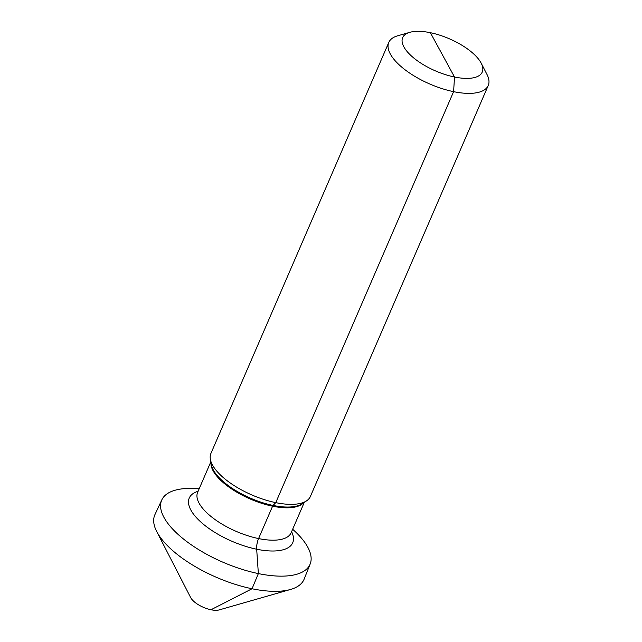<?xml version="1.0" encoding="UTF-8"?>
<svg xmlns="http://www.w3.org/2000/svg" width="642" height="642" viewBox="0 0 642 642"><rect width="100%" height="100%" fill="white"/><g stroke="black" fill="none" stroke-linecap="round" stroke-linejoin="round"><path stroke-width="0.96" d="M481.219 63.229A43.351 17.494 -156.6 0 0 480.986 62.796A43.351 17.494 23.4 0 0 448.999 38.632A43.351 17.494 23.4 0 0 409.805 32.325A43.351 17.494 23.4 0 0 403.906 46.922A43.351 17.494 -156.6 0 0 454.143 76.944A43.351 17.494 -156.6 0 0 481.219 63.229L486.973 74.424A54.185 21.868 -156.6 0 1 488.241 85.482A54.185 21.868 -156.6 0 1 441.808 88.54A54.185 21.868 -156.6 0 1 390.336 54.04A54.185 21.868 23.4 0 1 388.779 42.436L210.929 453.413A54.185 21.868 23.4 0 0 210.359 459.231A54.185 21.868 23.4 0 0 212.486 465.017A54.185 21.868 -156.6 0 0 257.466 497.237A54.185 21.868 -156.6 0 0 306.547 500.856A54.185 21.868 -156.6 0 0 310.391 496.459L488.241 85.482M409.805 32.325L397.703 35.791A54.185 21.868 23.4 0 0 388.779 42.436M292.656 529.249L293.611 530.115A80.82 32.614 -156.6 0 1 307.703 547.064A80.82 32.614 -156.6 0 1 310.166 564.013A80.82 32.614 -156.6 0 1 241.207 569.069A80.82 32.614 -156.6 0 1 164.007 517.476A80.82 32.614 -156.6 0 1 161.84 499.829A80.82 32.614 -156.6 0 1 197.888 488.69L199.164 488.795M161.84 499.829L154.955 514.571A81.285 32.798 23.4 0 0 156.696 531.496A81.285 32.798 23.4 0 0 157.13 532.314A81.285 32.798 -156.6 0 0 217.1 577.615A81.285 32.798 -156.6 0 0 290.601 589.444A81.285 32.798 -156.6 0 0 304.139 579.124L310.166 564.013M290.601 589.444L219.219 609.9A17.342 6.998 -156.6 0 1 203.538 607.38A17.342 6.998 -156.6 0 1 190.746 597.71A17.342 6.998 23.4 0 1 190.65 597.542L156.696 531.496M430.373 32.694L454.52 77.024L453.597 91.662L275.755 502.638L273.067 505.431A2.167 0.907 -78.4 0 0 272.593 506.193L258.582 538.566A10.834 4.55 -78.4 0 0 256.68 549.223L258.365 573.587L252.033 588.754L210.985 609.756L252.033 588.754L258.365 573.587L256.68 549.223A10.834 4.55 -78.4 0 1 258.582 538.566L272.593 506.193A2.167 0.907 -78.4 0 1 273.067 505.431L275.755 502.638L453.597 91.662L454.52 77.024L442.442 54.859M210.359 459.231L211.242 464.399A51.224 20.672 23.4 0 0 213.256 469.864A51.224 20.672 -156.6 0 0 255.773 500.327A51.224 20.672 -156.6 0 0 302.173 503.745L306.547 500.856M303.514 502.855A50.935 20.552 -156.6 0 1 258.124 502.116A50.935 20.552 -156.6 0 1 213.12 470.827A50.935 20.552 23.4 0 1 210.969 462.81M210.809 461.879L197.648 492.294A50.935 20.552 23.4 0 0 199.108 503.2A50.935 20.552 -156.6 0 0 247.491 535.637A50.935 20.552 -156.6 0 0 291.139 532.756L304.308 502.333M291.596 531.704A56.36 22.743 -156.6 0 1 255.821 549.038A56.36 22.743 -156.6 0 1 190.883 510.093A56.36 22.743 23.4 0 1 198.105 491.25"/></g></svg>

